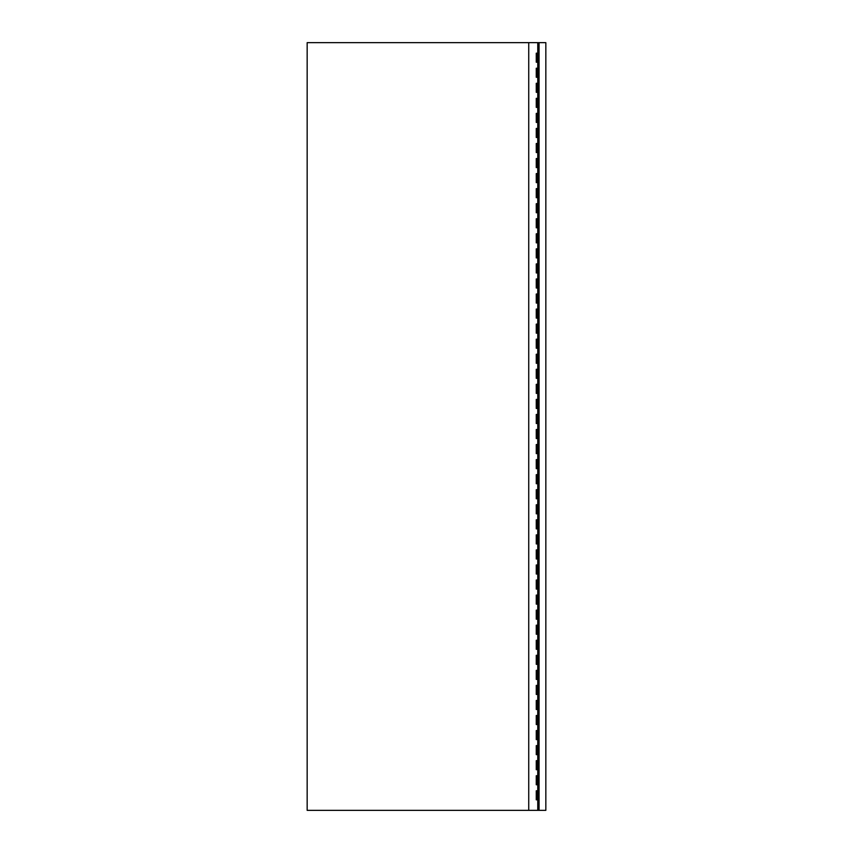 <?xml version="1.0" encoding="UTF-8"?>
<svg xmlns="http://www.w3.org/2000/svg" width="853" height="853" viewBox="0 0 853 853"><rect width="100%" height="100%" fill="white"/><g stroke="black" fill="none" stroke-linecap="round" stroke-linejoin="round"><path stroke-width="1.28" d="M539.064 810.35L545.835 810.35L545.835 42.65L539.064 42.65L539.064 810.35L537.763 810.35L537.763 42.65L539.064 42.65M528.732 42.65L307.165 42.65L307.165 810.35L528.732 810.35L528.732 42.65L537.763 42.65M536.26 784.76L537.315 784.76L537.315 775.729L536.26 775.729L536.26 784.76L537.763 784.76M536.26 769.705L537.315 769.705L537.315 760.673L536.26 760.673L536.26 769.705L537.763 769.705M536.26 754.649L537.315 754.649L537.315 745.618L536.26 745.618L536.26 754.649L537.763 754.649M536.26 739.604L537.315 739.604L537.315 730.573L536.26 730.573L536.26 739.604L537.763 739.604M536.26 724.549L537.315 724.549L537.315 715.518L536.26 715.518L536.26 724.549L537.763 724.549M536.26 709.493L537.315 709.493L537.315 700.462L536.26 700.462L536.26 709.493L537.763 709.493M536.26 694.438L537.315 694.438L537.315 685.407L536.26 685.407L536.26 694.438L537.763 694.438M536.26 679.393L537.315 679.393L537.315 670.362L536.26 670.362L536.26 679.393L537.763 679.393M536.26 664.338L537.315 664.338L537.315 655.307L536.26 655.307L536.26 664.338L537.763 664.338M536.26 649.282L537.315 649.282L537.315 640.251L536.26 640.251L536.26 649.282L537.763 649.282M536.26 634.227L537.315 634.227L537.315 625.196L536.26 625.196L536.26 634.227L537.763 634.227M536.26 619.182L537.315 619.182L537.315 610.151L536.26 610.151L536.26 619.182L537.763 619.182M536.26 604.127L537.315 604.127L537.315 595.095L536.26 595.095L536.26 604.127L537.763 604.127M536.26 589.071L537.315 589.071L537.315 580.04L536.26 580.04L536.26 589.071L537.763 589.071M536.26 574.016L537.315 574.016L537.315 564.985L536.26 564.985L536.26 574.016L537.763 574.016M536.26 558.971L537.315 558.971L537.315 549.929L536.26 549.929L536.26 558.971L537.763 558.971M536.26 543.915L537.315 543.915L537.315 534.884L536.26 534.884L536.26 543.915L537.763 543.915M536.26 528.86L537.315 528.86L537.315 519.829L536.26 519.829L536.26 528.86L537.763 528.86M536.26 513.805L537.315 513.805L537.315 504.773L536.26 504.773L536.26 513.805L537.763 513.805M536.26 498.749L537.315 498.749L537.315 489.718L536.26 489.718L536.26 498.749L537.763 498.749M536.26 483.704L537.315 483.704L537.315 474.673L536.26 474.673L536.26 483.704L537.763 483.704M536.26 468.649L537.315 468.649L537.315 459.618L536.26 459.618L536.26 468.649L537.763 468.649M536.26 453.593L537.315 453.593L537.315 444.562L536.26 444.562L536.26 453.593L537.763 453.593M536.26 438.538L537.315 438.538L537.315 429.507L536.26 429.507L536.26 438.538L537.763 438.538M536.26 423.493L537.315 423.493L537.315 414.462L536.26 414.462L536.26 423.493L537.763 423.493M536.26 408.438L537.315 408.438L537.315 399.407L536.26 399.407L536.26 408.438L537.763 408.438M536.26 393.382L537.315 393.382L537.315 384.351L536.26 384.351L536.26 393.382L537.763 393.382M536.26 378.327L537.315 378.327L537.315 369.296L536.26 369.296L536.26 378.327L537.763 378.327M536.26 363.282L537.315 363.282L537.315 354.251L536.26 354.251L536.26 363.282L537.763 363.282M536.26 348.227L537.315 348.227L537.315 339.195L536.26 339.195L536.26 348.227L537.763 348.227M536.26 333.171L537.315 333.171L537.315 324.14L536.26 324.14L536.26 333.171L537.763 333.171M536.26 318.116L537.315 318.116L537.315 309.085L536.26 309.085L536.26 318.116L537.763 318.116M536.26 303.071L537.315 303.071L537.315 294.029L536.26 294.029L536.26 303.071L537.763 303.071M536.26 288.015L537.315 288.015L537.315 278.984L536.26 278.984L536.26 288.015L537.763 288.015M536.26 272.96L537.315 272.96L537.315 263.929L536.26 263.929L536.26 272.96L537.763 272.96M536.26 257.905L537.315 257.905L537.315 248.873L536.26 248.873L536.26 257.905L537.763 257.905M536.26 242.849L537.315 242.849L537.315 233.818L536.26 233.818L536.26 242.849L537.763 242.849M536.26 227.804L537.315 227.804L537.315 218.773L536.26 218.773L536.26 227.804L537.763 227.804M536.26 212.749L537.315 212.749L537.315 203.718L536.26 203.718L536.26 212.749L537.763 212.749M536.26 197.693L537.315 197.693L537.315 188.662L536.26 188.662L536.26 197.693L537.763 197.693M536.26 182.638L537.315 182.638L537.315 173.607L536.26 173.607L536.26 182.638L537.763 182.638M536.26 167.593L537.315 167.593L537.315 158.562L536.26 158.562L536.26 167.593L537.763 167.593M536.26 152.538L537.315 152.538L537.315 143.507L536.26 143.507L536.26 152.538L537.763 152.538M536.26 137.482L537.315 137.482L537.315 128.451L536.26 128.451L536.26 137.482L537.763 137.482M536.26 122.427L537.315 122.427L537.315 113.396L536.26 113.396L536.26 122.427L537.763 122.427M536.26 107.382L537.315 107.382L537.315 98.351L536.26 98.351L536.26 107.382L537.763 107.382M536.26 92.327L537.315 92.327L537.315 83.295L536.26 83.295L536.26 92.327L537.763 92.327M536.26 77.271L537.315 77.271L537.315 68.24L536.26 68.24L536.26 77.271L537.763 77.271M536.26 62.216L537.315 62.216L537.315 53.185L536.26 53.185L536.26 62.216L537.763 62.216M528.732 810.35L537.763 810.35M536.26 799.815L537.315 799.815L537.315 790.784L536.26 790.784L536.26 799.815L537.763 799.815M536.26 790.784L537.763 790.784M536.26 775.729L537.763 775.729M536.26 760.673L537.763 760.673M536.26 745.618L537.763 745.618M536.26 730.573L537.763 730.573M536.26 715.518L537.763 715.518M536.26 700.462L537.763 700.462M536.26 685.407L537.763 685.407M536.26 670.362L537.763 670.362M536.26 655.307L537.763 655.307M536.26 640.251L537.763 640.251M536.26 625.196L537.763 625.196M536.26 610.151L537.763 610.151M536.26 595.095L537.763 595.095M536.26 580.04L537.763 580.04M536.26 564.985L537.763 564.985M536.26 549.929L537.763 549.929M536.26 534.884L537.763 534.884M536.26 519.829L537.763 519.829M536.26 504.773L537.763 504.773M536.26 489.718L537.763 489.718M536.26 474.673L537.763 474.673M536.26 459.618L537.763 459.618M536.26 444.562L537.763 444.562M536.26 429.507L537.763 429.507M536.26 414.462L537.763 414.462M536.26 399.407L537.763 399.407M536.26 384.351L537.763 384.351M536.26 369.296L537.763 369.296M536.26 354.251L537.763 354.251M536.26 339.195L537.763 339.195M536.26 324.14L537.763 324.14M536.26 309.085L537.763 309.085M536.26 294.029L537.763 294.029M536.26 278.984L537.763 278.984M536.26 263.929L537.763 263.929M536.26 248.873L537.763 248.873M536.26 233.818L537.763 233.818M536.26 218.773L537.763 218.773M536.26 203.718L537.763 203.718M536.26 188.662L537.763 188.662M536.26 173.607L537.763 173.607M536.26 158.562L537.763 158.562M536.26 143.507L537.763 143.507M536.26 128.451L537.763 128.451M536.26 113.396L537.763 113.396M536.26 98.351L537.763 98.351M536.26 83.295L537.763 83.295M536.26 68.24L537.763 68.24M536.26 53.185L537.763 53.185"/></g></svg>
